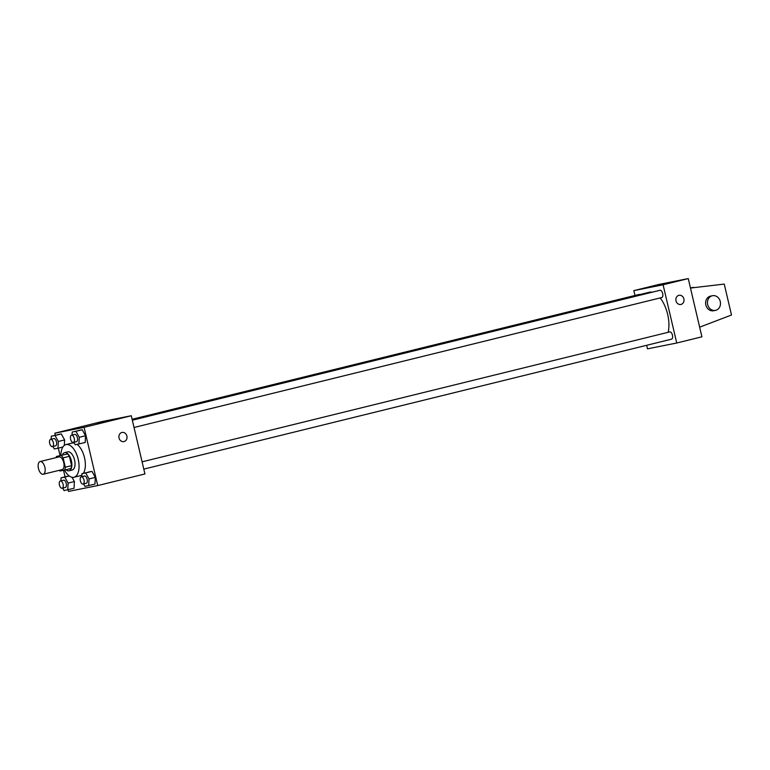 <?xml version="1.0" encoding="UTF-8"?>
<svg xmlns="http://www.w3.org/2000/svg" width="770" height="770" viewBox="0 0 770 770"><rect width="100%" height="100%" fill="white"/><g stroke="black" fill="none" stroke-linecap="round" stroke-linejoin="round"><path stroke-width="1.16" d="M44.862 467.265A6.545 3.263 76.2 0 1 43.226 474.253A6.545 3.263 76.2 0 1 38.5 468.68A6.545 3.263 76.2 0 1 40.098 461.557A6.545 3.263 76.2 0 1 44.862 467.265M40.098 461.557L58.982 456.908A6.545 3.263 76.2 0 1 63.746 462.616A6.545 3.263 76.2 0 1 62.11 469.604L43.226 474.253M56.499 456.446L67.481 453.963L56.499 456.446A8.884 4.427 76.2 0 0 56.075 457.621M67.481 453.963A8.884 4.427 76.2 0 1 69.406 456.312L71.591 465.648L65.296 467.197A8.884 4.427 76.2 0 1 64.603 470.066L59.906 470.999A8.884 4.427 76.2 0 1 59.203 470.326M65.296 467.197L63.111 457.861A8.884 4.427 76.2 0 0 61.186 455.513M71.591 465.648A8.884 4.427 76.2 0 1 70.888 468.516L64.603 470.066M69.406 456.312L63.111 457.861M66.008 469.719A9.346 4.659 -103.8 0 0 68.973 470.807A9.346 4.659 -103.8 0 0 69.079 470.778A9.346 4.659 -103.8 0 0 71.36 460.595A9.346 4.659 -103.8 0 0 64.603 452.635A9.346 4.659 -103.8 0 0 62.38 454.993M64.603 452.635L67.75 451.855A9.346 4.659 76.2 0 1 74.555 460.017A9.346 4.659 76.2 0 1 72.216 470.008A9.346 4.659 76.2 0 1 72.12 470.027M60.907 455.359A16.825 8.383 76.2 0 1 65.97 444.598A16.825 8.383 76.2 0 1 78.213 459.286A16.825 8.383 76.2 0 1 74.007 477.265A16.825 8.383 76.2 0 1 64.526 470.075M77.087 444.396A16.825 8.383 76.2 0 1 84.507 457.736A16.825 8.383 76.2 0 1 83.381 473.319M81.918 474.936A16.825 8.383 76.2 0 1 80.301 475.716L74.007 477.265M65.97 444.598L72.255 443.048A16.825 8.383 76.2 0 1 74.238 443.029M67.365 476.284L61.071 477.833L60.907 480.846M62.688 488.103L64.054 490.567L74.045 488.286L74.401 481.548L72.024 477.284L74.401 481.548L68.107 483.098L64.767 477.092L61.071 477.833M52.918 446.485L54.295 448.939L57.991 448.207L58.337 441.47L64.632 439.92L64.353 445.378L64.632 439.92L61.292 433.924L51.301 436.205L51.147 439.218M68.087 489.749L68.482 491.414L97.732 485.572L84.084 427.35L54.824 433.192L55.305 435.223M58.328 448.121L60.07 455.561M63.525 470.278L65.065 476.851M83.603 483.935L84.969 486.39L94.96 484.109L95.316 477.371L91.977 471.375L81.986 473.656L81.832 476.668M73.843 442.307L75.21 444.771L85.201 442.481L85.547 435.743L82.207 429.747L72.226 432.028L72.062 435.04M54.824 433.192L102.025 421.565L131.285 415.733L144.933 473.954L97.732 485.572M131.285 415.733L84.084 427.35M107.665 421.036L96.914 423.433L107.665 421.036M122.045 432.442A4.668 4.052 -101.3 0 1 126.896 436.051A4.668 4.052 -101.3 0 1 123.874 441.605A4.668 4.052 -101.3 0 1 118.994 437.812A4.668 4.052 -101.3 0 1 122.045 432.442A4.668 4.052 -101.3 0 1 126.896 436.051A4.668 4.052 -101.3 0 1 123.874 441.605M660.159 297.942A25.266 12.59 76.2 0 1 667.648 314.353A25.266 12.59 76.2 0 1 668.148 332.303M132.19 419.592L649.245 292.282A25.266 12.59 76.2 0 1 652.103 292.225M134.038 427.485L661.757 297.547A3.735 1.867 -103.8 0 0 662.672 293.466A3.735 1.867 -103.8 0 0 659.967 290.29L132.334 420.208M142.094 461.827L669.736 331.909A3.735 1.867 76.2 0 1 672.451 335.181A3.735 1.867 76.2 0 1 671.517 339.175L143.798 469.113M132.113 419.284L639.052 294.458A3.735 1.867 76.2 0 1 639.86 294.592M646.656 345.297L647.483 348.849L676.743 343.006L663.086 284.784L633.835 290.627L634.971 295.468M663.086 284.784L688.255 278.586L701.913 336.808L676.743 343.006M688.255 278.586L659.005 284.428L633.835 290.627M665.598 283.543L656.492 285.68M680.853 304.468A4.668 4.052 78.7 0 0 681.007 304.429A4.668 4.052 -101.3 0 1 680.853 304.468A4.668 4.052 -101.3 0 1 675.964 300.675A4.668 4.052 -101.3 0 1 679.024 295.295A4.668 4.052 -101.3 0 1 683.895 299.001A4.668 4.052 -101.3 0 1 681.007 304.429A4.668 4.052 78.7 0 0 683.895 299.001A4.668 4.052 78.7 0 0 679.024 295.305M713.848 310.695A7.479 6.478 -101.3 0 1 713.607 310.743A7.479 6.478 -101.3 0 1 705.782 304.679A7.479 6.478 -101.3 0 1 710.672 296.084L712.5 295.719A7.479 6.478 -101.3 0 1 720.297 301.638A7.479 6.478 -101.3 0 1 715.676 310.329A7.479 6.478 -101.3 0 1 715.426 310.377A7.479 6.478 -101.3 0 1 707.611 304.314A7.479 6.478 -101.3 0 1 712.5 295.719M690.478 288.057L724.243 284.072L731.5 315.007L699.651 327.173M690.449 287.932L693.395 287.345M78.906 444.03L79.262 437.293L75.912 431.296L72.226 432.028M71.523 435.175L74.671 434.405A3.735 1.867 76.2 0 1 77.395 437.668A3.735 1.867 76.2 0 1 76.461 441.662L73.314 442.432A3.735 1.867 76.2 0 1 70.609 439.247A3.735 1.867 76.2 0 1 71.523 435.175A3.735 1.867 76.2 0 1 74.247 438.438A3.735 1.867 76.2 0 1 73.314 442.432M85.201 442.481L85.547 435.743L79.262 437.293M85.547 435.743L82.207 429.747L75.912 431.296M82.207 429.747L78.521 430.478M58.337 441.47L54.997 435.474L51.301 436.205M50.608 439.352L53.756 438.573A3.735 1.867 76.2 0 1 56.48 441.845A3.735 1.867 76.2 0 1 55.536 445.84L52.389 446.61A3.735 1.867 76.2 0 1 49.694 443.424A3.735 1.867 76.2 0 1 50.608 439.352A3.735 1.867 76.2 0 1 53.332 442.615A3.735 1.867 76.2 0 1 52.389 446.61M62.89 446.995L57.991 448.207M64.632 439.92L61.292 433.924L54.997 435.474M61.292 433.924L57.596 434.655M88.666 485.658L89.022 478.921L85.682 472.924L81.986 473.656M81.283 476.803L84.43 476.024A3.735 1.867 76.2 0 1 87.154 479.296A3.735 1.867 76.2 0 1 86.221 483.291L83.073 484.061A3.735 1.867 76.2 0 1 80.369 480.875A3.735 1.867 76.2 0 1 81.283 476.803A3.735 1.867 76.2 0 1 84.007 480.066A3.735 1.867 76.2 0 1 83.073 484.061M94.96 484.109L95.316 477.371L89.022 478.921M95.316 477.371L91.977 471.375L85.682 472.924M91.977 471.375L88.281 472.106M67.75 489.836L68.107 483.098M60.368 480.981L63.515 480.201A3.735 1.867 76.2 0 1 66.239 483.464A3.735 1.867 76.2 0 1 65.306 487.458L62.158 488.238A3.735 1.867 76.2 0 1 59.454 485.052A3.735 1.867 76.2 0 1 60.368 480.981A3.735 1.867 76.2 0 1 63.092 484.243A3.735 1.867 76.2 0 1 62.158 488.238M74.045 488.286L74.401 481.548M69.271 475.985L64.767 477.092M72.216 470.008L69.079 470.778M715.426 310.377L713.607 310.743"/></g></svg>
